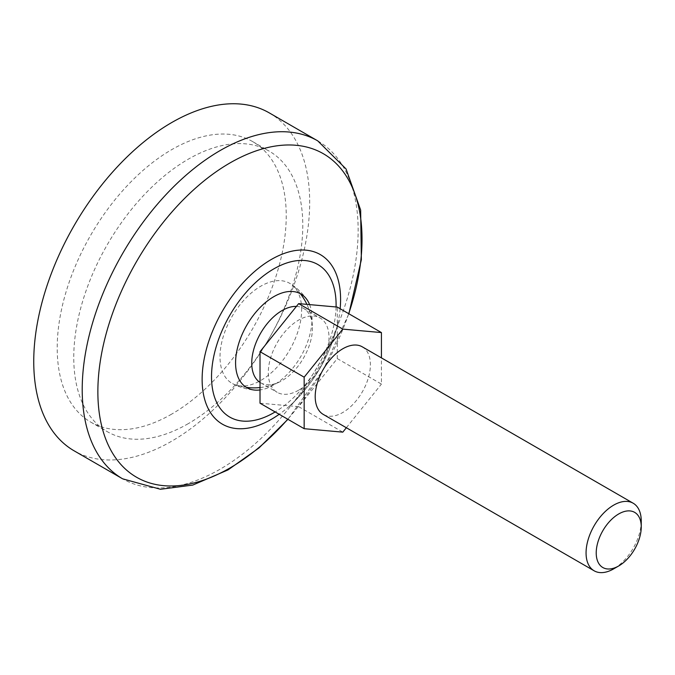 <?xml version="1.0" encoding="UTF-8"?>
<svg xmlns="http://www.w3.org/2000/svg" width="675" height="675" viewBox="0 0 675 675"><rect width="100%" height="100%" fill="white"/><g stroke="black" fill="none" stroke-linecap="round" stroke-linejoin="round"><path stroke-width="0.51" stroke-dasharray="3.38 2.53" d="M260.018 403.203L298.645 406.654L337.281 358.594L381.426 384.083L381.426 357.877M337.281 358.594L337.281 307.083M346.343 427.739L381.426 384.083M298.645 406.654L342.799 432.143M362.306 346.84A39.023 22.528 -60 0 1 368.288 378.11A39.023 22.528 -60 0 1 342.799 412.493A39.023 22.528 -60 0 1 323.283 414.425M641.25 521.083A39.023 22.528 -60 0 1 613.659 568.873M296.418 306.416A42.922 24.781 -60 0 1 303.556 308.407A42.922 24.781 -60 0 1 312.373 325.637A42.922 24.781 -60 0 1 312.449 328.058A42.922 24.781 -60 0 1 282.091 380.632A42.922 24.781 -60 0 1 279.956 381.78A42.922 24.781 -60 0 1 260.626 382.759A42.922 24.781 -60 0 1 260.018 382.387M301.641 309.741A57.721 33.328 120 0 0 292.916 285.652A57.721 33.328 120 0 0 290.351 283.719A57.721 33.328 120 0 0 231.964 316.642A57.721 33.328 120 0 0 232.647 383.67A57.721 33.328 120 0 0 235.6 384.919A57.721 33.328 120 0 0 278.665 365.394A57.721 33.328 120 0 0 301.641 309.741M298.645 390.192A42.922 24.781 -60 0 1 277.189 392.318A42.922 24.781 -60 0 1 277.189 342.748A42.922 24.781 -60 0 1 320.11 317.967A42.922 24.781 -60 0 1 326.692 352.367A42.922 24.781 -60 0 1 298.645 390.192M309.606 304.611A54.076 31.219 -60 0 1 312.052 318.727A54.076 31.219 -60 0 1 273.814 384.961A54.076 31.219 -60 0 1 260.018 389.948M269.274 112.885A195.117 112.649 -60 0 1 299.185 269.232A195.117 112.649 -60 0 1 171.72 441.172A195.117 112.649 -60 0 1 74.157 450.841M171.72 414.087A161.949 93.504 -60 0 1 90.745 422.111A161.949 93.504 -60 0 1 90.745 235.111A161.949 93.504 -60 0 1 252.686 141.615A161.949 93.504 -60 0 1 277.518 271.384A161.949 93.504 -60 0 1 171.72 414.087M188.274 423.647A161.949 93.504 -60 0 1 107.3 431.671A161.949 93.504 -60 0 1 107.3 244.671A161.949 93.504 -60 0 1 269.249 151.166A161.949 93.504 -60 0 1 294.072 280.943A161.949 93.504 -60 0 1 188.274 423.647M336.074 306.982A88.088 50.861 -60 0 1 275.155 411.944M340.141 308.737A97.909 56.523 -60 0 1 337.93 322.903A97.909 56.523 -60 0 1 290.368 405.278A97.909 56.523 -60 0 1 279.205 414.281M348.697 313.681A186.781 107.84 -60 0 1 287.761 419.217M317.739 140.864A195.117 112.649 -60 0 1 347.65 297.211A195.117 112.649 -60 0 1 220.185 469.15A195.117 112.649 -60 0 1 122.622 478.82M235.6 384.919A58.531 58.531 0 0 0 246.341 387.374M260.018 387.56A58.531 58.531 0 0 0 279.956 381.78M312.373 325.637A58.531 58.531 0 0 0 306.897 304.374M300.409 293.726A58.531 58.531 0 0 0 292.916 285.652M260.626 382.759L277.189 392.318M303.556 308.407L320.11 317.967M232.647 383.67A57.755 57.755 0 0 0 254.914 390.099M307.058 299.793A57.755 57.755 0 0 0 290.351 283.719M337.93 322.903C330.311 355.118 314.457 382.582 290.368 405.278C293.608 403.253 301.033 394.124 312.66 377.873L323.831 358.855C333.661 337.593 338.361 325.603 337.93 322.903M287.93 419.318L323.452 369.461L348.865 313.774M90.745 422.111L107.3 431.671M252.686 141.615L269.249 151.166"/><path stroke-width="1.01" d="M381.426 357.877L381.426 332.573L342.799 329.122L304.163 377.182L304.163 428.692L342.799 432.143L346.343 427.739M304.163 428.692L260.018 403.203L260.018 351.692L298.645 303.632L337.281 307.083L381.426 332.573M594.143 570.805L323.283 414.425A39.023 22.528 -60 0 1 323.283 369.368A39.023 22.528 -60 0 1 362.306 346.84L633.167 503.212A39.023 22.528 -60 0 1 641.25 521.083L641.25 526.947A31.843 18.385 -60 0 1 618.73 565.945L613.659 568.873A39.023 22.528 -60 0 1 594.143 570.805A39.023 22.528 -60 0 1 594.143 525.749A39.023 22.528 -60 0 1 633.167 503.212M613.659 568.873L618.73 565.945A31.843 18.385 -60 0 1 596.219 552.943A31.843 18.385 -60 0 1 618.73 513.945A31.843 18.385 -60 0 1 641.25 526.947M260.018 382.387A42.922 24.781 -60 0 1 257.985 338.217A42.922 24.781 -60 0 1 296.418 306.416M260.018 389.948A54.076 31.219 -60 0 1 254.914 390.099A54.076 31.219 -60 0 1 246.78 325.198A54.076 31.219 -60 0 1 307.058 299.793A54.076 31.219 -60 0 1 309.606 304.611M122.622 478.82L74.157 450.841A195.117 112.649 -60 0 1 74.157 225.534A195.117 112.649 -60 0 1 269.274 112.885L317.739 140.864A195.117 112.649 -60 0 0 122.622 253.513A195.117 112.649 -60 0 0 122.622 478.82L160.49 489.274L192.772 485.072L227.99 469.927L258.93 447.989L287.93 419.318M298.645 303.632L342.799 329.122M260.018 351.692L304.163 377.182M275.155 411.944A88.088 50.861 -60 0 1 273.814 412.729A88.088 50.861 -60 0 1 211.528 376.059A88.088 50.861 -60 0 1 275.037 268.186A88.088 50.861 -60 0 1 336.074 306.982M279.205 414.281A97.909 56.523 -60 0 1 271.358 419.327A97.909 56.523 -60 0 1 202.179 376.304A97.909 56.523 -60 0 1 276.598 256.652A97.909 56.523 -60 0 1 340.141 308.737M287.761 419.217A186.781 107.84 -60 0 1 229.947 467.986A186.781 107.84 -60 0 1 99.368 367.917A186.781 107.84 -60 0 1 269.232 147.192A186.781 107.84 -60 0 1 348.697 313.681M246.341 387.374A58.531 58.531 0 0 0 260.018 387.56M306.897 304.374A58.531 58.531 0 0 0 300.409 293.726M348.865 313.774L361.353 259.715L360.644 210.06L346.056 168.961L317.739 140.864"/></g></svg>
